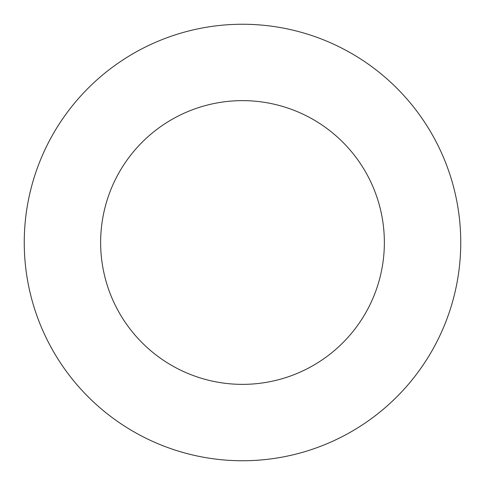 <?xml version="1.0" encoding="UTF-8"?>
<svg xmlns="http://www.w3.org/2000/svg" width="485" height="485" viewBox="0 0 485 485"><rect width="100%" height="100%" fill="white"/><g stroke="black" fill="none" stroke-linecap="round" stroke-linejoin="round"><path stroke-width="0.73" d="M242.5 460.75A218.25 218.25 0 0 0 460.75 242.5A218.25 218.25 0 0 0 242.5 24.25A218.25 218.25 0 0 0 24.25 242.5A218.25 218.25 0 0 0 242.5 460.75M242.5 384.362A141.862 141.862 0 0 0 384.362 242.5A141.862 141.862 0 0 0 242.5 100.637A141.862 141.862 0 0 0 100.637 242.5A141.862 141.862 0 0 0 242.5 384.362"/></g></svg>
